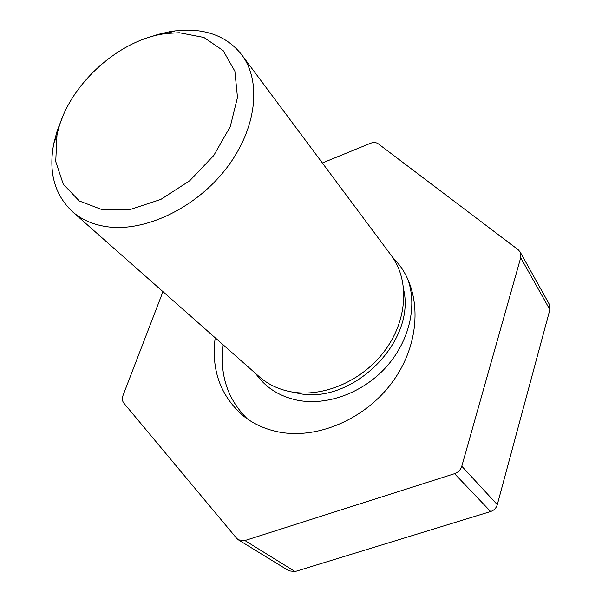 <?xml version="1.0" encoding="UTF-8"?>
<svg xmlns="http://www.w3.org/2000/svg" width="602" height="602" viewBox="0 0 602 602"><rect width="100%" height="100%" fill="white"/><g stroke="black" fill="none" stroke-linecap="round" stroke-linejoin="round"><path stroke-width="0.9" d="M238.452 539.881L288.952 570.846L295.063 571.546L490.622 511.534C494.024 510.361 496.244 508.073 497.29 504.664L549.882 309.684L549.272 304.236L520.128 251.952L520.715 257.709L461.794 466.226C460.62 469.891 458.205 472.382 454.555 473.684L244.924 540.543L238.452 539.881L236.654 538.323L123.831 403.129C122.221 401.022 121.965 398.426 123.056 395.341L162.969 291.646M215.2 337.79C211.069 369.884 220.43 395.905 243.276 415.847C252.93 423.582 264.218 428.85 277.146 431.657C316.208 440.16 365.324 419.541 392.722 381.623C420.249 343.765 422.017 295.003 399.593 265.279L392.195 256.745M322.356 162.991L370.448 143.306C373.503 142.147 376.122 142.328 378.304 143.833L518.164 249.702L520.128 251.952M247.407 418.939C227.466 399.231 219.391 374.534 223.191 344.856M62.412 117.488L57.31 130.363L53.834 143.268C48.303 171.728 54.443 194.476 72.255 211.513L259.138 376.619C267.852 384.272 278.342 389.313 290.623 391.736C322.905 398.05 362.931 380.833 385.318 349.995C407.802 319.203 409.503 279.637 391.172 255.323L241.688 54.752C229.136 38.799 211.475 30.582 188.697 30.108L175.092 30.89L169.478 31.748L158.16 34.382L148.709 37.474M72.255 211.513C81.797 219.903 93.792 225.035 108.262 226.894C146.286 231.74 196.643 207.336 226.615 168.033C256.715 128.775 261.87 81.353 241.688 54.752M179.321 32.734L203.882 37.452L223.139 50.583L234.878 71.186L237.481 97.426L230.265 126.623L213.755 155.527L189.683 180.781L160.839 199.42L130.611 209.383L102.423 209.789L79.253 200.955L63.27 184.204L55.73 161.562L56.972 135.427C66.069 87.305 118.301 38.806 167.017 33.426L179.321 32.734M295.063 571.546L244.924 540.543M497.29 504.664L461.794 466.226M454.555 473.684L490.622 511.534M520.715 257.709L549.882 309.684M403.814 290.284C415.583 343.253 350.326 406.079 297.064 393.061L292.85 392.12M255.684 373.564C265.505 387.553 279.463 396.447 297.569 400.255C326.916 406.019 362.758 392.978 386.063 367.182C409.368 341.379 417.63 305.726 407.667 278.854M56.972 135.427L53.834 143.268M167.017 33.426L175.092 30.89"/></g></svg>
